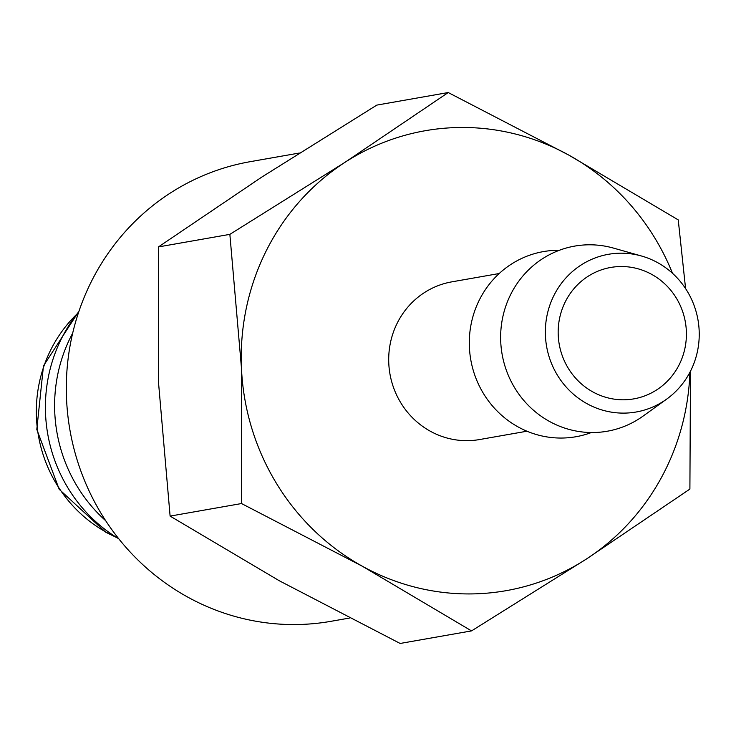 <?xml version="1.0" encoding="UTF-8"?>
<svg xmlns="http://www.w3.org/2000/svg" width="736" height="736" viewBox="0 0 736 736"><rect width="100%" height="100%" fill="white"/><g stroke="black" fill="none" stroke-linecap="round" stroke-linejoin="round"><path stroke-width="1.1" d="M72.689 333.123A150.107 144.081 80 0 0 70.822 336.72A150.107 144.081 80 0 0 105.68 520.711M78.816 311.687A150.107 144.081 80 0 0 61.612 338.339A150.107 144.081 80 0 0 118.754 538.77M349.444 618.065L330.988 621.313A233.34 223.974 -100 0 1 110.253 527.436A233.34 223.974 -100 0 1 91.503 281.281A233.34 223.974 -100 0 1 250.148 161.69L299.304 153.042M685.593 288.622L678.242 219.898L569.002 155.204L448.224 92.543L344.807 162.435L229.862 234.361L241.454 367.936L241.518 503.544L362.287 566.205L471.537 630.899L586.482 558.974L689.899 489.081L690.488 371.165M672.511 273.314A233.505 224.13 80 0 0 569.002 155.204A233.505 224.13 80 0 0 344.807 162.435A233.505 224.13 80 0 0 266.441 250.415A233.505 224.13 80 0 0 241.454 367.936A233.505 224.13 80 0 0 362.287 566.205A233.505 224.13 80 0 0 586.482 558.974A233.505 224.13 80 0 0 664.847 471.003A233.505 224.13 80 0 0 689.917 372.269M471.537 630.899L400.126 643.457L279.358 580.796L170.108 516.102L158.516 382.527L158.452 246.919L261.878 177.026L376.823 105.101L448.224 92.543M641.507 256.008L613.52 248.106A93.987 90.215 80 0 0 510.784 294.271A93.987 90.215 80 0 0 531.585 408.535A93.987 90.215 80 0 0 643.071 416.098L666.678 399.114A80.058 76.848 80 0 0 690.589 370.972A80.058 76.848 80 0 0 641.507 256.008A80.058 76.848 80 0 0 553.996 295.338A80.058 76.848 80 0 0 571.716 392.674A80.058 76.848 80 0 0 666.678 399.114M559.268 250.304A93.987 90.215 80 0 0 479.449 299.782A93.987 90.215 80 0 0 492.044 405.462A93.987 90.215 80 0 0 591.321 432.538M526.958 431.213L479.513 439.558A80.058 76.848 -100 0 1 403.779 407.348A80.058 76.848 -100 0 1 397.348 322.892A80.058 76.848 -100 0 1 451.775 281.86L499.22 273.516M565.377 301.64A66.718 64.041 -100 0 1 610.733 267.453A66.718 64.041 -100 0 1 673.845 294.29A66.718 64.041 -100 0 1 679.208 364.67A66.718 64.041 -100 0 1 633.843 398.866A66.718 64.041 -100 0 1 570.731 372.02A66.718 64.041 -100 0 1 565.377 301.64M170.108 516.102L241.518 503.544M158.452 246.919L229.862 234.361M76.884 314.116A135.102 129.674 80 0 0 50.913 349.563A135.102 129.674 80 0 0 106.37 532.275A135.102 129.674 80 0 0 116.113 537.151M77.768 313.002L43.47 365.884L36.8 429.401L59.193 489.311L105.671 532.192L117.318 537.896"/></g></svg>
